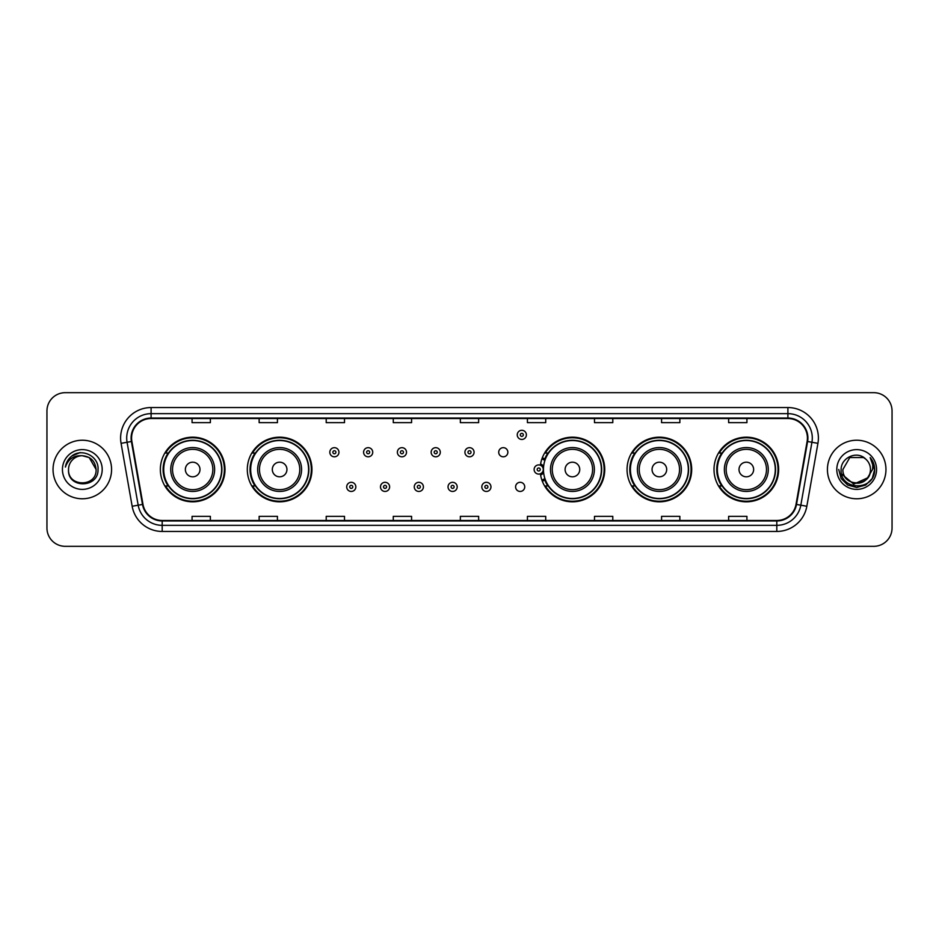 <?xml version="1.0" encoding="UTF-8"?>
<svg xmlns="http://www.w3.org/2000/svg" width="939" height="939" viewBox="0 0 939 939"><rect width="100%" height="100%" fill="white"/><g stroke="black" fill="none" stroke-linecap="round" stroke-linejoin="round"><path stroke-width="1.41" d="M714.004 469.5A32.313 32.313 0 0 0 746.317 501.813A32.313 32.313 0 0 0 778.642 469.5A32.313 32.313 0 0 0 746.317 437.187A32.313 32.313 0 0 0 714.004 469.5M627.052 469.5A32.313 32.313 0 0 0 659.378 501.813A32.313 32.313 0 0 0 691.691 469.5A32.313 32.313 0 0 0 659.378 437.187A32.313 32.313 0 0 0 627.052 469.5M540.394 473.749A32.313 32.313 0 0 0 574.551 501.743A32.313 32.313 0 0 0 604.739 469.5A32.313 32.313 0 0 0 574.551 437.257A32.313 32.313 0 0 0 540.394 465.251M247.309 469.5A32.313 32.313 0 0 0 279.622 501.813A32.313 32.313 0 0 0 311.948 469.5A32.313 32.313 0 0 0 279.622 437.187A32.313 32.313 0 0 0 247.309 469.5M160.358 469.5A32.313 32.313 0 0 0 192.683 501.813A32.313 32.313 0 0 0 224.996 469.5A32.313 32.313 0 0 0 192.683 437.187A32.313 32.313 0 0 0 160.358 469.5M515.593 486.883A4.578 4.578 0 0 0 520.171 491.449A4.578 4.578 0 0 0 524.737 486.883A4.578 4.578 0 0 0 520.171 482.306A4.578 4.578 0 0 0 515.593 486.883M498.703 452.246A4.578 4.578 0 0 0 503.281 456.812A4.578 4.578 0 0 0 507.858 452.246A4.578 4.578 0 0 0 503.281 447.668A4.578 4.578 0 0 0 498.703 452.246M168.116 485.968A29.567 29.567 0 0 1 168.116 453.032M255.056 485.968A29.567 29.567 0 0 1 255.056 453.032M547.86 485.968A29.567 29.567 0 0 1 544.808 480.064M634.811 485.968A29.567 29.567 0 0 1 634.811 453.032M721.751 485.968A29.567 29.567 0 0 1 721.751 453.032M544.808 458.936A29.567 29.567 0 0 1 547.86 453.032M46.95 410.965L46.95 528.035A18.287 18.287 0 0 0 65.237 546.322L873.763 546.322A18.287 18.287 0 0 0 892.05 528.035L892.05 410.965A18.287 18.287 0 0 0 873.763 392.678L65.237 392.678A18.287 18.287 0 0 0 46.95 410.965L46.95 528.035M53.042 469.5A29.273 29.273 0 0 0 82.315 498.773A29.273 29.273 0 0 0 111.577 469.5A29.273 29.273 0 0 0 82.315 440.227A29.273 29.273 0 0 0 53.042 469.5A29.273 29.273 0 0 0 82.315 498.773A29.273 29.273 0 0 0 111.577 469.5A29.273 29.273 0 0 0 82.315 440.227A29.273 29.273 0 0 0 53.042 469.5M827.423 469.5A29.273 29.273 0 0 0 856.685 498.773A29.273 29.273 0 0 0 885.958 469.5A29.273 29.273 0 0 0 856.685 440.227A29.273 29.273 0 0 0 827.423 469.5A29.273 29.273 0 0 0 856.685 498.773A29.273 29.273 0 0 0 885.958 469.5A29.273 29.273 0 0 0 856.685 440.227A29.273 29.273 0 0 0 827.423 469.5M131.577 438.032A19.508 19.508 0 0 1 151.097 418.524L787.903 418.524A19.508 19.508 0 0 1 807.117 441.424L796.026 504.349A19.508 19.508 0 0 1 776.811 520.476L162.189 520.476A19.508 19.508 0 0 1 142.974 504.349L131.883 441.424A19.508 19.508 0 0 1 131.577 438.032M131.096 438.032A20.001 20.001 0 0 0 131.401 441.506L142.493 504.431A20.001 20.001 0 0 0 162.189 520.957L776.811 520.957A20.001 20.001 0 0 0 796.507 504.431L807.599 441.506A20.001 20.001 0 0 0 787.903 418.043L151.097 418.043A20.001 20.001 0 0 0 131.096 438.032M121.072 443.337A30.482 30.482 0 0 1 151.097 407.549L787.903 407.549A30.482 30.482 0 0 1 817.928 443.337L806.836 506.262A30.482 30.482 0 0 1 776.811 531.451L162.189 531.451A30.482 30.482 0 0 1 132.164 506.262L121.072 443.337L127.07 442.269A24.391 24.391 0 0 1 151.097 413.653L787.903 413.653A24.391 24.391 0 0 1 811.93 442.269L800.826 505.194A24.391 24.391 0 0 1 776.811 525.347L162.189 525.347A24.391 24.391 0 0 1 138.174 505.194L127.07 442.269A24.391 24.391 0 0 1 126.706 438.032M873.763 392.678L65.237 392.678M65.237 546.322L873.763 546.322M892.05 528.035L892.05 410.965M796.507 504.431L800.826 505.194L811.93 442.269L817.928 443.337M460.356 418.524L460.356 422.656L478.644 422.656L478.644 418.524M393.277 418.524L393.277 422.656L411.575 422.656L411.575 418.524M326.209 418.524L326.209 422.656L344.507 422.656L344.507 418.524M259.141 418.524L259.141 422.656L277.428 422.656L277.428 418.524M192.072 418.524L192.072 422.656L210.359 422.656L210.359 418.524M527.425 418.524L527.425 422.656L545.723 422.656L545.723 418.524M594.493 418.524L594.493 422.656L612.791 422.656L612.791 418.524M661.572 418.524L661.572 422.656L679.859 422.656L679.859 418.524M728.641 418.524L728.641 422.656L746.928 422.656L746.928 418.524M478.644 520.476L478.644 516.344L460.356 516.344L460.356 520.476M411.575 520.476L411.575 516.344L393.277 516.344L393.277 520.476M344.507 520.476L344.507 516.344L326.209 516.344L326.209 520.476M277.428 520.476L277.428 516.344L259.141 516.344L259.141 520.476M210.359 520.476L210.359 516.344L192.072 516.344L192.072 520.476M545.723 520.476L545.723 516.344L527.425 516.344L527.425 520.476M612.791 520.476L612.791 516.344L594.493 516.344L594.493 520.476M679.859 520.476L679.859 516.344L661.572 516.344L661.572 520.476M746.928 520.476L746.928 516.344L728.641 516.344L728.641 520.476M96.095 469.5C96.94 487.282 67.69 487.282 68.535 469.5C67.244 488.761 98.654 488.315 98.032 469.5C99.1 456.319 81.975 447.774 71.834 456.002C68.254 458.878 66.106 462.563 65.401 467.082C68.242 458.995 73.876 455.215 82.315 455.72L89.205 457.563L96.095 469.5C96.94 487.282 67.69 487.282 68.535 469.5C67.69 487.282 96.94 487.282 96.095 469.5C96.94 487.282 67.69 487.282 68.535 469.5C67.69 487.282 96.94 487.282 96.095 469.5L89.205 457.563L82.315 455.72L89.205 457.563L96.095 469.5C95.285 461.131 90.684 456.53 82.315 455.72A13.78 13.78 0 0 0 68.535 469.5M62.432 469.5A19.883 19.883 0 0 0 82.315 489.383A19.883 19.883 0 0 0 102.198 469.5A19.883 19.883 0 0 0 82.315 449.617A19.883 19.883 0 0 0 62.432 469.5M71.834 456.014L80.144 452.551M199.995 469.5A7.312 7.312 0 0 0 192.683 462.188A7.312 7.312 0 0 0 185.359 469.5A7.312 7.312 0 0 0 192.683 476.812A7.312 7.312 0 0 0 199.995 469.5M214.632 469.5A21.949 21.949 0 0 0 192.683 447.551A21.949 21.949 0 0 0 170.722 469.5A21.949 21.949 0 0 0 192.683 491.449A21.949 21.949 0 0 0 214.632 469.5A21.949 21.949 0 0 1 192.683 491.449A21.949 21.949 0 0 1 170.722 469.5M221.639 469.5A28.968 28.968 0 0 0 192.683 440.532A28.968 28.968 0 0 0 163.715 469.5A28.968 28.968 0 0 0 192.683 498.468A28.968 28.968 0 0 0 221.639 469.5M224.386 469.5A31.703 31.703 0 0 1 165.581 485.968L168.515 485.968A29.238 29.238 0 0 0 221.909 469.57A29.238 29.238 0 0 0 168.515 453.032L165.581 453.032A31.703 31.703 0 0 1 224.386 469.5M286.947 469.5A7.312 7.312 0 0 0 279.622 462.188A7.312 7.312 0 0 0 272.31 469.5A7.312 7.312 0 0 0 279.622 476.812A7.312 7.312 0 0 0 286.947 469.5M301.583 469.5A21.949 21.949 0 0 0 279.622 447.551A21.949 21.949 0 0 0 257.673 469.5A21.949 21.949 0 0 0 279.622 491.449A21.949 21.949 0 0 0 301.583 469.5A21.949 21.949 0 0 1 279.622 491.449A21.949 21.949 0 0 1 257.673 469.5M308.591 469.5A28.968 28.968 0 0 0 279.622 440.532A28.968 28.968 0 0 0 250.666 469.5A28.968 28.968 0 0 0 279.622 498.468A28.968 28.968 0 0 0 308.591 469.5M311.337 469.5A31.703 31.703 0 0 1 252.532 485.968L255.467 485.968A29.238 29.238 0 0 0 308.861 469.57A29.238 29.238 0 0 0 255.467 453.032L252.532 453.032A31.703 31.703 0 0 1 311.337 469.5M579.739 469.5A7.312 7.312 0 0 0 572.426 462.188A7.312 7.312 0 0 0 565.102 469.5A7.312 7.312 0 0 0 572.426 476.812A7.312 7.312 0 0 0 579.739 469.5M594.375 469.5A21.949 21.949 0 0 0 572.426 447.551A21.949 21.949 0 0 0 550.477 469.5A21.949 21.949 0 0 0 572.426 491.449A21.949 21.949 0 0 0 594.375 469.5A21.949 21.949 0 0 1 572.426 491.449A21.949 21.949 0 0 1 550.477 469.5M601.383 469.5A28.968 28.968 0 0 0 572.426 440.532A28.968 28.968 0 0 0 543.458 469.5A28.968 28.968 0 0 0 572.426 498.468A28.968 28.968 0 0 0 601.383 469.5M604.129 469.5A31.703 31.703 0 0 1 545.324 485.968L548.27 485.968A29.238 29.238 0 0 0 601.664 469.57A29.238 29.238 0 0 0 548.27 453.032L545.324 453.032A31.703 31.703 0 0 1 604.129 469.5M666.69 469.5A7.312 7.312 0 0 0 659.378 462.188A7.312 7.312 0 0 0 652.053 469.5A7.312 7.312 0 0 0 659.378 476.812A7.312 7.312 0 0 0 666.69 469.5M681.327 469.5A21.949 21.949 0 0 0 659.378 447.551A21.949 21.949 0 0 0 637.417 469.5A21.949 21.949 0 0 0 659.378 491.449A21.949 21.949 0 0 0 681.327 469.5A21.949 21.949 0 0 1 659.378 491.449A21.949 21.949 0 0 1 637.417 469.5M688.334 469.5A28.968 28.968 0 0 0 659.378 440.532A28.968 28.968 0 0 0 630.409 469.5A28.968 28.968 0 0 0 659.378 498.468A28.968 28.968 0 0 0 688.334 469.5M691.081 469.5A31.703 31.703 0 0 1 632.276 485.968L635.21 485.968A29.238 29.238 0 0 0 688.604 469.57A29.238 29.238 0 0 0 635.21 453.032L632.276 453.032A31.703 31.703 0 0 1 691.081 469.5M753.641 469.5A7.312 7.312 0 0 0 746.317 462.188A7.312 7.312 0 0 0 739.005 469.5A7.312 7.312 0 0 0 746.317 476.812A7.312 7.312 0 0 0 753.641 469.5M768.278 469.5A21.949 21.949 0 0 0 746.317 447.551A21.949 21.949 0 0 0 724.368 469.5A21.949 21.949 0 0 0 746.317 491.449A21.949 21.949 0 0 0 768.278 469.5A21.949 21.949 0 0 1 746.317 491.449A21.949 21.949 0 0 1 724.368 469.5M775.285 469.5A28.968 28.968 0 0 0 746.317 440.532A28.968 28.968 0 0 0 717.361 469.5A28.968 28.968 0 0 0 746.317 498.468A28.968 28.968 0 0 0 775.285 469.5M778.032 469.5A31.703 31.703 0 0 1 719.227 485.968L722.161 485.968A29.238 29.238 0 0 0 775.555 469.57A29.238 29.238 0 0 0 722.161 453.032L719.227 453.032A31.703 31.703 0 0 1 778.032 469.5M870.465 469.5C871.31 487.282 842.06 487.282 842.905 469.5L849.795 457.563L863.575 457.563L865.711 459.089C857.26 450.215 840.968 457.528 841.121 469.5C839.572 490.78 874.068 491.332 874.632 470.533L874.655 469.5C874.608 464.981 873.106 461.014 870.148 457.586C872.401 461.284 873.188 465.251 872.519 469.5L867.249 478.35A13.78 13.78 0 0 0 870.465 469.5C871.31 487.282 842.06 487.282 842.905 469.5C842.06 487.282 871.31 487.282 870.465 469.5A13.78 13.78 0 0 0 865.711 459.089M867.249 478.35C859.936 488.245 842.189 481.918 842.905 469.5M868.129 477.622L853.751 484.137L841.555 473.972M836.802 469.5A19.883 19.883 0 0 0 856.685 489.383A19.883 19.883 0 0 0 876.568 469.5A19.883 19.883 0 0 0 856.685 449.617A19.883 19.883 0 0 0 836.802 469.5M870.148 457.586L874.655 470.028L873.81 464.054L874.655 470.028L873.81 464.054L874.655 470.028L870.277 457.739L874.655 470.016L870.277 457.739L874.655 469.5L872.249 478.491L865.676 485.064L856.685 487.47L847.694 485.064L841.121 478.491L838.715 469.5M870.277 457.739L874.655 470.028M338.956 452.246A4.578 4.578 0 0 1 334.378 456.812A4.578 4.578 0 0 1 329.812 452.246A4.578 4.578 0 0 1 334.378 447.668A4.578 4.578 0 0 1 338.956 452.246A4.578 4.578 0 0 0 334.378 447.668A4.578 4.578 0 0 0 329.812 452.246M372.736 452.246A4.578 4.578 0 0 1 368.158 456.812A4.578 4.578 0 0 1 363.593 452.246A4.578 4.578 0 0 1 368.158 447.668A4.578 4.578 0 0 1 372.736 452.246A4.578 4.578 0 0 0 368.158 447.668A4.578 4.578 0 0 0 363.593 452.246M406.517 452.246A4.578 4.578 0 0 1 401.939 456.812A4.578 4.578 0 0 1 397.373 452.246A4.578 4.578 0 0 1 401.939 447.668A4.578 4.578 0 0 1 406.517 452.246A4.578 4.578 0 0 0 401.939 447.668A4.578 4.578 0 0 0 397.373 452.246M440.297 452.246A4.578 4.578 0 0 1 435.719 456.812A4.578 4.578 0 0 1 431.142 452.246A4.578 4.578 0 0 1 435.719 447.668A4.578 4.578 0 0 1 440.297 452.246A4.578 4.578 0 0 0 435.719 447.668A4.578 4.578 0 0 0 431.142 452.246M474.078 452.246A4.578 4.578 0 0 1 469.5 456.812A4.578 4.578 0 0 1 464.922 452.246A4.578 4.578 0 0 1 469.5 447.668A4.578 4.578 0 0 1 474.078 452.246A4.578 4.578 0 0 0 469.5 447.668A4.578 4.578 0 0 0 464.922 452.246M526.392 434.863A4.578 4.578 0 0 1 521.814 439.44A4.578 4.578 0 0 1 517.248 434.863A4.578 4.578 0 0 1 521.814 430.297A4.578 4.578 0 0 1 526.392 434.863A4.578 4.578 0 0 0 521.814 430.297A4.578 4.578 0 0 0 517.248 434.863M346.702 486.883A4.578 4.578 0 0 1 351.268 482.306A4.578 4.578 0 0 1 355.846 486.883A4.578 4.578 0 0 1 351.268 491.449A4.578 4.578 0 0 1 346.702 486.883A4.578 4.578 0 0 0 351.268 491.449A4.578 4.578 0 0 0 355.846 486.883M380.483 486.883A4.578 4.578 0 0 1 385.049 482.306A4.578 4.578 0 0 1 389.626 486.883A4.578 4.578 0 0 1 385.049 491.449A4.578 4.578 0 0 1 380.483 486.883A4.578 4.578 0 0 0 385.049 491.449A4.578 4.578 0 0 0 389.626 486.883M414.263 486.883A4.578 4.578 0 0 1 418.829 482.306A4.578 4.578 0 0 1 423.407 486.883A4.578 4.578 0 0 1 418.829 491.449A4.578 4.578 0 0 1 414.263 486.883A4.578 4.578 0 0 0 418.829 491.449A4.578 4.578 0 0 0 423.407 486.883M448.032 486.883A4.578 4.578 0 0 1 452.61 482.306A4.578 4.578 0 0 1 457.187 486.883A4.578 4.578 0 0 1 452.61 491.449A4.578 4.578 0 0 1 448.032 486.883A4.578 4.578 0 0 0 452.61 491.449A4.578 4.578 0 0 0 457.187 486.883M481.813 486.883A4.578 4.578 0 0 1 486.39 482.306A4.578 4.578 0 0 1 490.968 486.883A4.578 4.578 0 0 1 486.39 491.449A4.578 4.578 0 0 1 481.813 486.883A4.578 4.578 0 0 0 486.39 491.449A4.578 4.578 0 0 0 490.968 486.883M542.284 457.845A12.195 12.195 0 0 1 545.336 459.265M534.127 469.5A4.578 4.578 0 0 1 538.704 464.922A4.578 4.578 0 0 1 543.282 469.5A4.578 4.578 0 0 1 538.704 474.078A4.578 4.578 0 0 1 534.127 469.5A4.578 4.578 0 0 0 538.704 474.078A4.578 4.578 0 0 0 543.282 469.5M545.336 479.735A12.195 12.195 0 0 1 542.284 481.155A12.195 12.195 0 0 0 545.336 479.735M787.903 407.549L787.903 418.043M127.07 442.269L131.401 441.506M162.189 531.451L162.189 520.957M776.811 520.957L776.811 531.451M132.164 506.262L142.493 504.431M807.599 441.506L811.93 442.269M151.097 407.549L151.097 418.043M800.826 505.194L806.836 506.262M212.848 469.5A20.165 20.165 0 0 0 192.683 449.335A20.165 20.165 0 0 0 172.518 469.5A20.165 20.165 0 0 0 192.683 489.665A20.165 20.165 0 0 0 212.848 469.5M299.787 469.5A20.165 20.165 0 0 0 279.622 449.335A20.165 20.165 0 0 0 259.457 469.5A20.165 20.165 0 0 0 279.622 489.665A20.165 20.165 0 0 0 299.787 469.5M592.591 469.5A20.165 20.165 0 0 0 572.426 449.335A20.165 20.165 0 0 0 552.261 469.5A20.165 20.165 0 0 0 572.426 489.665A20.165 20.165 0 0 0 592.591 469.5M679.543 469.5A20.165 20.165 0 0 0 659.378 449.335A20.165 20.165 0 0 0 639.213 469.5A20.165 20.165 0 0 0 659.378 489.665A20.165 20.165 0 0 0 679.543 469.5M766.482 469.5A20.165 20.165 0 0 0 746.317 449.335A20.165 20.165 0 0 0 726.152 469.5A20.165 20.165 0 0 0 746.317 489.665A20.165 20.165 0 0 0 766.482 469.5M332.852 452.246A1.526 1.526 0 0 0 334.378 453.772A1.526 1.526 0 0 0 335.904 452.246A1.526 1.526 0 0 0 334.378 450.72A1.526 1.526 0 0 0 332.852 452.246M366.633 452.246A1.526 1.526 0 0 0 368.158 453.772A1.526 1.526 0 0 0 369.684 452.246A1.526 1.526 0 0 0 368.158 450.72A1.526 1.526 0 0 0 366.633 452.246M400.413 452.246A1.526 1.526 0 0 0 401.939 453.772A1.526 1.526 0 0 0 403.465 452.246A1.526 1.526 0 0 0 401.939 450.72A1.526 1.526 0 0 0 400.413 452.246M434.194 452.246A1.526 1.526 0 0 0 435.719 453.772A1.526 1.526 0 0 0 437.245 452.246A1.526 1.526 0 0 0 435.719 450.72A1.526 1.526 0 0 0 434.194 452.246M467.974 452.246A1.526 1.526 0 0 0 469.5 453.772A1.526 1.526 0 0 0 471.026 452.246A1.526 1.526 0 0 0 469.5 450.72A1.526 1.526 0 0 0 467.974 452.246M520.288 434.863A1.526 1.526 0 0 0 521.814 436.389A1.526 1.526 0 0 0 523.34 434.863A1.526 1.526 0 0 0 521.814 433.337A1.526 1.526 0 0 0 520.288 434.863M352.794 486.883A1.526 1.526 0 0 0 351.268 485.357A1.526 1.526 0 0 0 349.742 486.883A1.526 1.526 0 0 0 351.268 488.397A1.526 1.526 0 0 0 352.794 486.883M386.575 486.883A1.526 1.526 0 0 0 385.049 485.357A1.526 1.526 0 0 0 383.523 486.883A1.526 1.526 0 0 0 385.049 488.397A1.526 1.526 0 0 0 386.575 486.883M420.355 486.883A1.526 1.526 0 0 0 418.829 485.357A1.526 1.526 0 0 0 417.303 486.883A1.526 1.526 0 0 0 418.829 488.397A1.526 1.526 0 0 0 420.355 486.883M454.136 486.883A1.526 1.526 0 0 0 452.61 485.357A1.526 1.526 0 0 0 451.084 486.883A1.526 1.526 0 0 0 452.61 488.397A1.526 1.526 0 0 0 454.136 486.883M487.916 486.883A1.526 1.526 0 0 0 486.39 485.357A1.526 1.526 0 0 0 484.864 486.883A1.526 1.526 0 0 0 486.39 488.397A1.526 1.526 0 0 0 487.916 486.883M543.622 472.563A5.798 5.798 0 0 1 540.571 474.981M544.913 460.45A10.975 10.975 0 0 0 541.862 458.995M540.23 469.5A1.526 1.526 0 0 0 538.704 467.974A1.526 1.526 0 0 0 537.178 469.5A1.526 1.526 0 0 0 538.704 471.026A1.526 1.526 0 0 0 540.23 469.5M541.862 480.005A10.975 10.975 0 0 0 544.913 478.55M540.571 464.019A5.798 5.798 0 0 1 543.622 466.437"/></g></svg>
